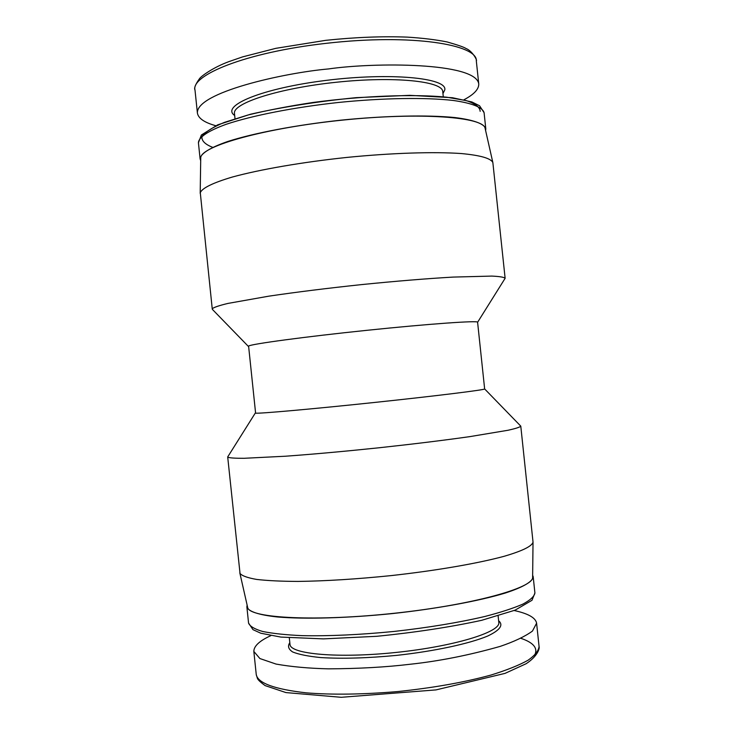 <?xml version="1.0" encoding="UTF-8"?>
<svg xmlns="http://www.w3.org/2000/svg" width="734" height="734" viewBox="0 0 734 734"><rect width="100%" height="100%" fill="white"/><g stroke="black" fill="none" stroke-linecap="round" stroke-linejoin="round"><path stroke-width="1.1" d="M484.642 388.937C485.798 389.782 436.657 395.892 374.551 402.452C312.464 409.031 258.671 413.793 255.606 413.15L248.587 346.044C251.377 343.989 304.894 336.75 366.963 330.309C429.06 323.85 478.458 320.382 477.595 322.226L484.642 388.937L520.782 426.142L533.031 542.077C532.104 546.188 522.415 550.94 503.964 556.344C477.495 563.483 435.831 570.676 391.038 575.612C356.706 579.117 325.703 581.053 298.041 581.42C281.269 581.346 267.47 580.677 256.652 579.429C247.743 577.878 242.202 575.906 240.036 573.502L227.696 456.943L255.304 413.031M533.031 542.077L532.627 577.208C533.994 587.778 472.861 604.844 394.91 613.202C316.969 621.67 250.936 618.294 247.753 607.88L239.816 572.896M520.782 426.142C519.966 427.17 515.745 428.537 508.13 430.243L469.999 436.602C443.611 440.345 413.214 444.07 378.827 447.795C344.329 451.401 313.216 454.208 285.48 456.218L244.147 458.291C235.33 458.328 229.907 457.979 227.898 457.245L227.696 456.943M477.605 322.272L505.13 278.296C504.093 277.177 499.652 276.443 491.826 276.085L453.153 277.085C426.555 278.617 396.057 281.122 361.669 284.59C327.208 288.251 296.224 292.114 268.727 296.178L227.971 303.417C219.365 305.482 214.172 307.225 212.383 308.638L212.465 309.464L248.331 346.365M505.13 278.296L492.863 162.599C491 158.361 480.476 155.342 461.273 153.544C433.867 151.626 391.672 152.956 346.943 157.415C302.215 162.141 259.836 169.49 232.228 177.068C212.869 182.839 202.217 188.051 200.281 192.684L212.264 309.078M200.198 193.354L200.74 157.608C201.611 145.837 265.185 127.955 342.943 120.073C420.692 112.073 484.045 116.945 485.146 128.468L492.863 162.599M215.732 125.707C204.41 122.541 198.308 118.339 197.409 113.1C195.932 92.521 283.838 72.859 328.575 68.932C374.285 62.262 475.907 62.17 478.751 83.924C478.926 89.19 473.999 94.457 463.989 99.741M485.614 130.551L485.798 128.835C484.394 123.899 473.99 119.926 454.897 117.559C427.527 114.807 385.093 115.688 340.466 120.211C295.866 125.064 254.175 133.028 227.98 141.414C209.796 147.699 200.437 153.745 200.098 158.865L200.63 160.507M520.956 638.341C533.792 642.709 538.306 648.416 534.49 655.453M514.185 610.514C528.15 613.56 535.627 617.78 536.6 623.194L532.453 631.075C524.975 636.516 514.231 641.617 500.221 646.379C469.246 655.178 439.226 661.141 410.159 664.252C386.029 667.151 358.798 668.683 328.456 668.848C308.73 668.362 291.27 666.775 276.076 664.077L259.909 658.554L253.836 651.434C253.863 646.076 259.533 640.81 270.846 635.635M247.083 605.256L246.872 606.871C248.22 611.413 258.597 614.982 277.7 617C305.078 619.303 347.577 618.138 392.323 613.587C437.024 608.734 478.843 601.045 505.139 593.09C523.406 587.145 532.811 581.493 533.196 576.777L532.655 575.245M443.281 96.695L442.749 91.622C442.666 81.162 394.195 76.097 336.475 82.236C278.727 88.236 232.375 103.265 234.467 113.513L234.999 118.587M442.951 93.594L444.804 89.832C447.327 77.868 390.396 72.354 326.355 80.364C262.267 88.227 220.127 105.797 234.678 115.486M478.751 83.924L476.311 60.885C477.898 44.884 412.673 33.351 325.896 43.37C244.688 52.518 190.748 75.529 194.996 90.016L197.409 113.1M480.155 111.32C479.935 107.201 475.283 103.622 466.2 100.586L446.611 97.182C414.114 93.915 362.724 95.824 313.207 102.448C288.994 106.091 267.231 110.284 247.927 115.027L224.384 122.385C212.438 127.367 204.96 132.102 201.933 136.579C201.483 140.772 205.061 144.369 212.686 147.35M198.419 142.735L201.391 134.992L217.631 124.872L250.496 114.238C282.021 107.054 317.216 101.531 356.1 97.659L409.811 95.328L452.447 97.723L471.87 101.953L479.568 105.76L484.091 112.715C482.651 107.43 472.21 103.109 453.08 100.448C425.674 97.31 383.221 97.934 338.594 102.448C294.004 107.32 252.349 115.522 226.191 124.294C208.034 130.881 198.721 137.276 198.419 142.735L200.098 158.865M289.315 637.883L289.994 644.379C289.985 654.159 338.502 658.545 396.397 652.407C454.3 646.379 500.854 631.992 498.808 622.432L498.129 615.936M289.811 642.7C287.453 646.122 288.416 649.214 292.692 651.985C298.949 654.48 308.335 656.343 320.859 657.581C342.365 658.884 367.651 658.15 396.709 655.37C434.473 651.223 469.054 643.773 487.633 636.066C500.037 630.185 503.698 625.074 498.634 620.744M253.836 651.434L256.249 674.564C257.79 683.125 274.452 689.217 306.252 692.85C332.071 694.924 362.587 694.502 397.782 691.566C433.464 687.813 464.604 682.29 491.202 674.986C506.9 670.096 519.195 665.178 528.095 660.215C535.031 655.324 538.683 650.737 539.059 646.443L536.6 623.194M534.912 592.98L532.003 600.274L515.14 610.137L481.706 620.303C450.263 627.12 415.27 632.46 376.716 636.305L323.446 638.883L280.902 637.084L260.799 633.231L252.982 629.653L248.56 623.074C249.835 626.304 254.542 629.102 262.671 631.479C272.782 633.534 285.976 634.919 302.252 635.653C329.291 636.204 359.935 634.791 394.195 631.433C428.399 627.598 458.667 622.606 485 616.45C500.771 612.349 513.387 608.238 522.847 604.128C530.315 600.118 534.334 596.403 534.912 592.98L533.196 576.777M194.996 90.016C193.886 88.227 195.382 84.456 199.483 78.703C200.905 76.373 213.236 67.335 229.017 61.583L242.569 56.894L275.846 48.334L325.703 40.342C355.339 37.232 382.597 36.159 407.48 37.131C422.802 38.104 436.042 39.719 447.18 41.966C457.805 45.003 464.072 47.178 465.98 48.481C472.393 50.903 477.696 60.867 476.311 60.876M484.091 112.715L485.798 128.835M256.249 674.555L257.405 678.363C257.955 679.877 260.542 682.29 265.139 685.611L285.966 692.584L341.218 697.3L435.987 689.905L505.047 673.372L526.122 663.729C537.609 656.26 539.857 648.37 539.059 646.489M248.56 623.074L246.872 606.871"/></g></svg>
